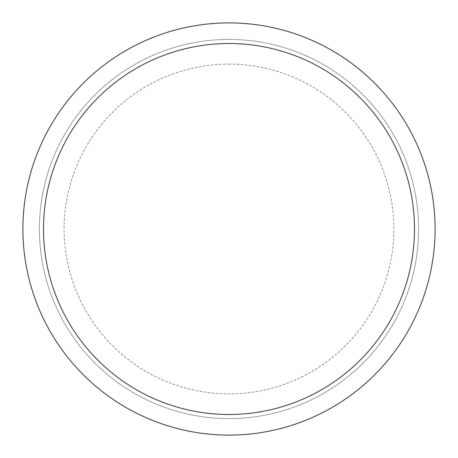 <?xml version="1.0" encoding="UTF-8"?>
<svg xmlns="http://www.w3.org/2000/svg" width="458" height="458" viewBox="0 0 458 458"><rect width="100%" height="100%" fill="white"/><g stroke="black" fill="none" stroke-linecap="round" stroke-linejoin="round"><path stroke-width="0.34" stroke-dasharray="2.29 1.72" d="M229 64.12A164.88 164.88 0 0 1 393.88 229A164.88 164.88 0 0 1 229 393.88A164.88 164.88 0 0 1 64.12 229A164.88 164.88 0 0 1 229 64.12M229 435.1A206.1 206.1 0 0 0 435.1 229A206.1 206.1 0 0 0 229 22.9A206.1 206.1 0 0 0 22.9 229A206.1 206.1 0 0 0 229 435.1A206.1 206.1 0 0 0 435.1 229A206.1 206.1 0 0 0 229 22.9A206.1 206.1 0 0 0 22.9 229A206.1 206.1 0 0 0 229 435.1A206.1 206.1 0 0 0 435.1 229A206.1 206.1 0 0 0 229 22.9A206.1 206.1 0 0 0 22.9 229A206.1 206.1 0 0 0 229 435.1M229 418.612A189.612 189.612 0 0 0 418.612 229A189.612 189.612 0 0 0 229 39.388A189.612 189.612 0 0 0 39.388 229A189.612 189.612 0 0 0 229 418.612A189.612 189.612 0 0 0 418.612 229A189.612 189.612 0 0 0 229 39.388A189.612 189.612 0 0 0 39.388 229A189.612 189.612 0 0 0 229 418.612"/><path stroke-width="0.69" d="M229 435.1A206.1 206.1 0 0 0 435.1 229A206.1 206.1 0 0 0 229 22.9A206.1 206.1 0 0 0 22.9 229A206.1 206.1 0 0 0 229 435.1A206.1 206.1 0 0 1 22.9 229A206.1 206.1 0 0 1 229 22.9M229 414.49A185.49 185.49 0 0 0 414.49 229A185.49 185.49 0 0 0 229 43.51A185.49 185.49 0 0 0 43.51 229A185.49 185.49 0 0 0 229 414.49"/></g></svg>

